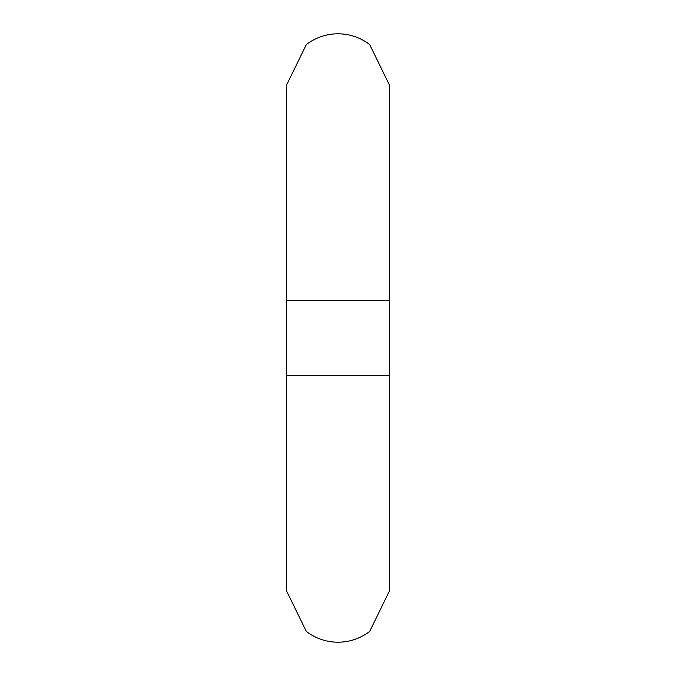 <?xml version="1.0" encoding="UTF-8"?>
<svg xmlns="http://www.w3.org/2000/svg" width="676" height="676" viewBox="0 0 676 676"><rect width="100%" height="100%" fill="white"/><g stroke="black" fill="none" stroke-linecap="round" stroke-linejoin="round"><path stroke-width="1.01" d="M338 33.8A51.9 51.9 0 0 1 369.704 44.608L389.393 84.982L389.393 300.516L286.607 300.516L286.607 84.982L306.296 44.608A51.9 51.9 0 0 1 338 33.8M338 642.2A51.9 51.9 0 0 1 306.296 631.392L286.607 591.018L286.607 375.484L389.393 375.484L389.393 591.018L369.704 631.392A51.9 51.9 0 0 1 338 642.2M389.393 300.516L389.393 375.484M286.607 375.484L286.607 300.516"/></g></svg>
